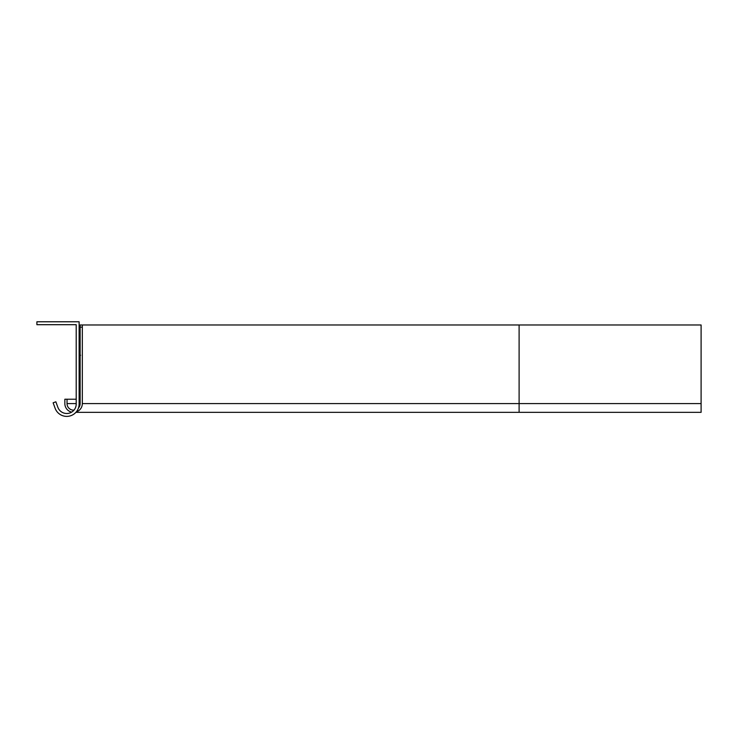 <?xml version="1.0" encoding="UTF-8"?>
<svg xmlns="http://www.w3.org/2000/svg" width="738" height="738" viewBox="0 0 738 738"><rect width="100%" height="100%" fill="white"/><g stroke="black" fill="none" stroke-linecap="round" stroke-linejoin="round"><path stroke-width="1.11" d="M76.208 399.23L64.852 399.23L64.852 403.603L64.852 399.23L67.038 399.23L67.038 403.603A6.55 6.55 0 0 0 73.975 410.144M55.119 408.271A12.38 12.38 0 0 0 79.123 404.037L79.123 321.777L36.9 321.777L36.9 324.692L76.208 324.692L76.208 404.037A9.465 9.465 0 0 1 57.85 407.275L55.867 401.804L53.127 402.8L55.119 408.271L53.127 402.8M80.138 399.23L79.123 399.23L79.123 358.17L80.138 358.17M79.123 355.264L80.58 355.264M64.852 403.603A8.736 8.736 0 0 0 71.669 412.118A9.465 9.465 0 0 1 57.85 407.275M78.486 407.957A6.55 6.55 0 0 0 80.138 403.603L80.138 324.978L701.1 324.978L701.1 403.603L82.324 403.603A8.736 8.736 0 0 1 76.3 411.905M82.324 324.978L82.324 403.603M519.109 324.978L519.109 412.339L701.1 412.339L701.1 403.603M82.324 327.165L80.138 327.165M67.038 403.603L76.208 403.603M79.123 403.603L80.138 403.603M519.109 412.339L75.931 412.339"/></g></svg>
